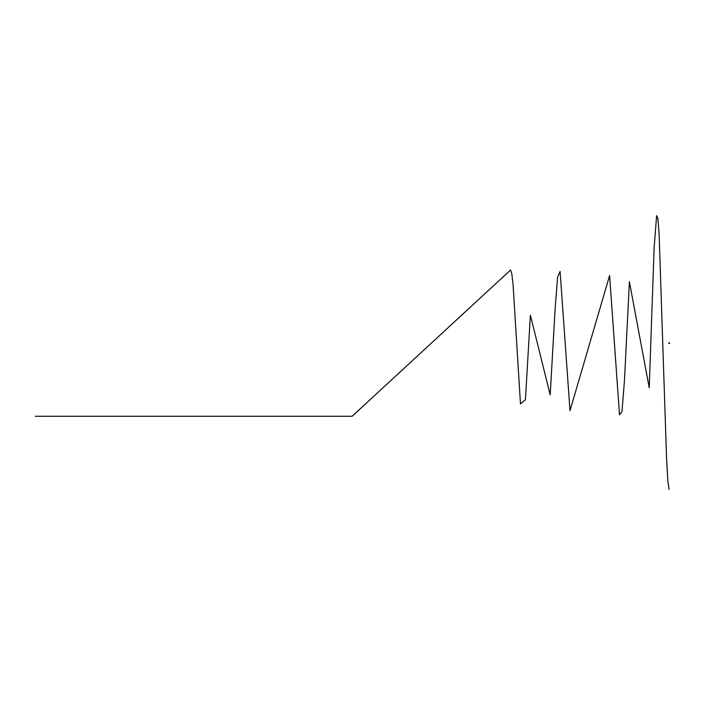 <?xml version="1.0" encoding="UTF-8"?>
<svg xmlns="http://www.w3.org/2000/svg" width="705" height="705" viewBox="0 0 705 705"><rect width="100%" height="100%" fill="white"/><g stroke="black" fill="none" stroke-linecap="round" stroke-linejoin="round"><path stroke-width="0.53" stroke-dasharray="3.52 2.64" d="M668.869 342.894L668.93 343.379L668.869 342.894M669.75 343.176L668.992 343.212M669.212 343.212L668.745 343.212"/><path stroke-width="1.06" d="M668.93 343.379L668.869 342.894L668.807 343.379M35.25 416.267L352.139 416.267L510.579 270.015L511.812 273.734L513.055 284.406L520.475 403.939L525.428 399.664L530.38 315.153L550.191 394.844L555.135 308.667L557.611 277.03L560.087 271.416L569.992 410.698L609.605 275.576L619.51 414.857L621.977 411.57L624.454 380.577L629.406 281.736L649.217 387.741L654.161 247.305L656.637 215.607L657.88 218.347L659.113 233.884L666.542 457.633L667.776 480.193L669.019 489.393M668.772 343.141L669.75 343.176L668.772 343.141M669.212 343.379L669.212 342.894"/></g></svg>
